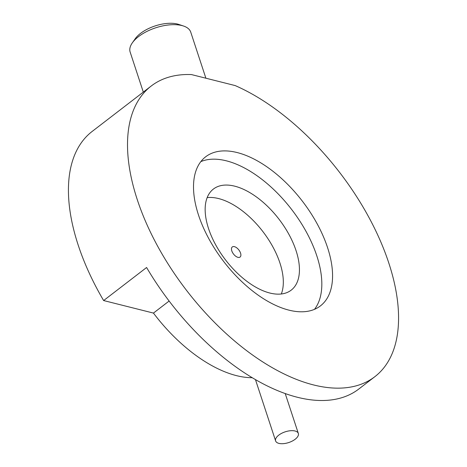 <?xml version="1.0" encoding="UTF-8"?>
<svg xmlns="http://www.w3.org/2000/svg" width="467" height="467" viewBox="0 0 467 467"><rect width="100%" height="100%" fill="white"/><g stroke="black" fill="none" stroke-linecap="round" stroke-linejoin="round"><path stroke-width="0.7" d="M278.776 435.121A11.961 5.639 161.8 0 0 275.618 440.924A11.961 5.639 161.8 0 0 283.457 443.65A11.961 5.639 161.8 0 0 295.179 439.249A11.961 5.639 161.8 0 0 298.337 433.452A11.961 5.639 161.8 0 0 290.497 430.726A11.961 5.639 161.8 0 0 278.776 435.121M252.11 377.704A117.993 62.175 -127.6 0 1 236.46 375.631A117.993 62.175 -127.6 0 1 153.45 313.083L103.627 300.55A183.368 96.628 -127.6 0 1 78.211 245.146A183.368 96.628 -127.6 0 1 92.168 131.431L151.25 85.992A183.368 96.628 -127.6 0 1 191.435 74.568L235.175 85.578A183.368 96.628 -127.6 0 1 388.789 262.985A183.368 96.628 -127.6 0 1 374.832 376.7A183.368 96.628 -127.6 0 1 248.246 351.861A183.368 96.628 -127.6 0 1 137.292 199.707A183.368 96.628 -127.6 0 1 151.25 85.992M269.868 293.037A63.781 33.612 -127.6 0 1 215.532 244.562A63.781 33.612 -127.6 0 1 213.413 189.047A63.781 33.612 -127.6 0 1 234.732 186.175A63.781 33.612 -127.6 0 1 289.067 234.65A63.781 33.612 -127.6 0 1 291.18 290.165A63.781 33.612 -127.6 0 1 269.868 293.037M207.179 197.611A63.781 33.612 -127.6 0 1 218.62 198.568A63.781 33.612 -127.6 0 1 268.011 238.789A63.781 33.612 -127.6 0 1 281.303 293.994M234.428 246.658A6.38 3.362 52.4 0 0 232.297 246.944A6.38 3.362 52.4 0 0 232.508 252.495A6.38 3.362 52.4 0 0 237.942 257.34A6.38 3.362 52.4 0 0 240.073 257.054A6.38 3.362 52.4 0 0 239.863 251.503A6.38 3.362 52.4 0 0 234.428 246.658M374.832 376.7L358.714 389.093A183.368 96.628 -127.6 0 1 146.597 267.503L103.627 300.55M198.528 215.112A94.077 49.572 -127.6 0 1 205.69 156.772A94.077 49.572 -127.6 0 1 270.632 169.515A94.077 49.572 -127.6 0 1 327.554 247.58A94.077 49.572 -127.6 0 1 320.391 305.92A94.077 49.572 -127.6 0 1 255.449 293.177A94.077 49.572 -127.6 0 1 198.528 215.112M200.857 161.605A94.077 49.572 -127.6 0 1 316.813 255.84A94.077 49.572 -127.6 0 1 314.484 309.347M169.107 301.04L153.45 313.083M205.889 78.205L190.734 32.118A31.89 15.037 161.8 0 0 183.525 26.024A31.89 15.037 161.8 0 0 132.324 42.853A31.89 15.037 161.8 0 0 130.153 47.214A31.89 15.037 161.8 0 0 130.141 52.041L143.311 92.098M132.324 42.853L135.226 38.732A27.109 12.784 -18.2 0 1 178.744 24.424L183.525 26.024M255.49 379.7L275.618 440.924M285.249 393.646L298.337 433.452"/></g></svg>
